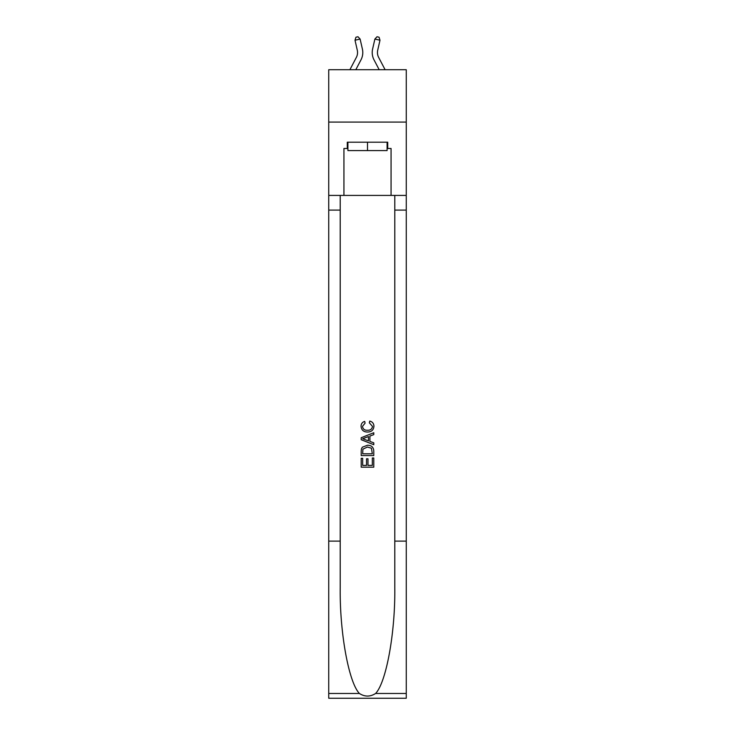 <?xml version="1.0" encoding="UTF-8"?>
<svg xmlns="http://www.w3.org/2000/svg" width="735" height="735" viewBox="0 0 735 735"><rect width="100%" height="100%" fill="white"/><g stroke="black" fill="none" stroke-linecap="round" stroke-linejoin="round"><path stroke-width="1.1" d="M406.262 122.093L406.262 69.715L328.738 69.715L328.738 122.093L406.262 122.093L406.262 195.418L391.066 195.418L391.066 148.488L387.722 148.488L387.722 142.204L347.278 142.204L347.278 148.488L347.912 148.488M349.897 69.715L356.356 57.394A10.474 10.474 -30.8 0 0 357.284 50.21L355.014 40.223L355.942 37.219L357.982 36.75L360.113 39.056L362.392 49.043A15.711 15.711 158.1 0 1 360.995 59.829L355.813 69.715L360.995 59.829M378.644 57.394A10.474 10.474 21.9 0 1 377.716 50.21A10.474 10.474 21.9 0 0 378.644 57.394A10.474 10.474 21.9 0 1 377.716 50.21A10.474 10.474 21.9 0 0 378.644 57.394A10.474 10.474 21.9 0 1 377.716 50.21A10.474 10.474 21.9 0 0 378.644 57.394A10.474 10.474 21.9 0 1 377.716 50.21A10.474 10.474 21.9 0 0 378.644 57.394A10.474 10.474 21.9 0 1 377.716 50.21A10.474 10.474 21.9 0 0 378.644 57.394A10.474 10.474 21.9 0 1 377.716 50.21A10.474 10.474 21.9 0 0 378.644 57.394A10.474 10.474 21.9 0 1 377.716 50.21A10.474 10.474 21.9 0 0 378.644 57.394A10.474 10.474 21.9 0 1 377.716 50.21A10.474 10.474 21.9 0 0 378.644 57.394A10.474 10.474 21.9 0 1 377.716 50.21A10.474 10.474 21.9 0 0 378.644 57.394L385.103 69.715L378.644 57.394A10.474 10.474 30.8 0 1 377.716 50.21L379.986 40.223L374.887 39.056L372.608 49.043A15.711 15.711 -158.1 0 0 374.005 59.829L379.187 69.715M387.088 142.204L387.088 150.583L347.912 150.583L347.912 142.204M367.5 142.204L367.5 150.583M372.333 457.978L372.333 465.393L367.978 465.393L372.333 465.393L372.333 457.978L373.784 457.978L373.784 467.166L361.207 467.166L361.207 458.309L361.207 467.166M366.526 458.787L366.526 465.393L362.658 465.393L366.526 465.393L366.526 458.787L367.978 458.787L367.978 465.393M362.291 447.22L361.39 449.048L362.291 447.22L367.426 445.254C371.451 445.235 373.564 447.174 373.784 451.06L373.784 455.562L361.207 455.562L361.207 451.262L361.207 455.562M369.76 421.072L369.347 422.846L369.76 421.072C372.424 421.771 373.812 423.479 373.94 426.208C373.6 430.067 371.423 432.015 367.399 432.033L367.399 432.033C363.54 431.95 361.418 430.021 361.05 426.245L361.05 426.245C361.115 423.764 362.327 422.147 364.698 421.403L365.084 423.176L362.502 426.328C362.869 429.047 364.505 430.361 367.39 430.26C370.339 430.416 372.039 429.121 372.489 426.373L369.347 422.846M375.603 693.472L406.262 693.472L406.262 698.25L328.738 698.25L328.738 541.116L340.213 541.116L340.213 587.835C339.653 632.486 348.712 682.365 359.397 693.472C364.79 696.918 370.201 696.918 375.603 693.472C386.288 682.365 395.347 632.486 394.787 587.835L394.787 195.418M361.207 437.72L361.207 439.723L373.784 444.712L361.207 439.723L361.207 437.72L373.784 432.731L361.207 437.72M394.787 541.116L406.262 541.116L406.262 195.418M328.738 541.116L328.738 122.093M340.213 195.418L340.213 541.116M406.262 693.472L406.262 541.116M328.738 195.418L343.934 195.418L343.934 148.488L347.278 148.488M343.934 195.418L391.066 195.418M387.088 148.488L387.722 148.488M373.784 432.731L373.784 434.615L369.916 436.048L369.916 441.404L373.784 442.837L373.784 444.712M364.983 439.585L368.465 440.871L368.465 436.581L362.658 438.721L364.983 439.585M368.465 436.581L368.465 440.871M361.207 451.262L361.39 449.048M371.441 448.231L372.333 453.789L371.441 448.231L367.399 447.027L362.915 449.168L362.658 453.789L372.333 453.789L362.658 453.789M361.207 458.309L362.658 458.309L362.658 465.393M356.356 57.394A10.474 10.474 -21.9 0 0 357.284 50.21A10.474 10.474 -21.9 0 1 356.356 57.394A10.474 10.474 -21.9 0 0 357.284 50.21A10.474 10.474 -21.9 0 1 356.356 57.394A10.474 10.474 -21.9 0 0 357.284 50.21A10.474 10.474 -21.9 0 1 356.356 57.394A10.474 10.474 -21.9 0 0 357.284 50.21A10.474 10.474 -21.9 0 1 356.356 57.394A10.474 10.474 -21.9 0 0 357.284 50.21A10.474 10.474 -21.9 0 1 356.356 57.394A10.474 10.474 -21.9 0 0 357.284 50.21A10.474 10.474 -21.9 0 1 356.356 57.394A10.474 10.474 -21.9 0 0 357.284 50.21A10.474 10.474 -21.9 0 1 356.356 57.394A10.474 10.474 -21.9 0 0 357.284 50.21A10.474 10.474 -21.9 0 1 356.356 57.394A10.474 10.474 -21.9 0 0 357.284 50.21A10.474 10.474 -21.9 0 1 356.356 57.394M360.113 39.056L362.392 49.043L360.113 39.056L362.392 49.043L360.113 39.056L362.392 49.043L360.113 39.056L362.392 49.043L360.113 39.056L362.392 49.043L360.113 39.056L362.392 49.043L360.113 39.056L362.392 49.043L360.113 39.056L362.392 49.043L360.113 39.056L362.392 49.043L360.113 39.056L355.014 40.223M374.887 39.056L372.608 49.043L374.887 39.056L372.608 49.043L374.887 39.056L372.608 49.043L374.887 39.056L372.608 49.043L374.887 39.056L372.608 49.043L374.887 39.056L372.608 49.043L374.887 39.056L372.608 49.043L374.887 39.056L372.608 49.043L374.887 39.056L372.608 49.043L374.887 39.056L377.018 36.75L379.058 37.219L379.986 40.223M394.787 210.091L406.262 210.091M340.213 210.091L328.738 210.091M328.738 693.472L359.397 693.472"/></g></svg>
